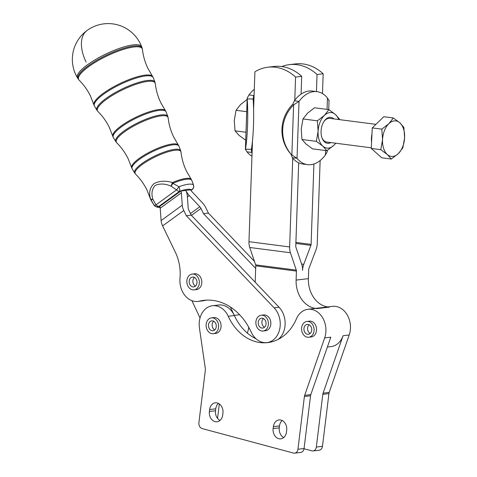 <?xml version="1.0" encoding="UTF-8"?>
<svg xmlns="http://www.w3.org/2000/svg" width="477" height="477" viewBox="0 0 477 477"><rect width="100%" height="100%" fill="white"/><g stroke="black" fill="none" stroke-linecap="round" stroke-linejoin="round"><path stroke-width="0.72" d="M388.827 123.716L393.334 117.962L399.851 122.804L403.852 127.323L404.603 137.752L402.838 147.858L398.331 153.612L391.313 159.038L387.312 154.518A17.899 10.905 97.4 0 0 392.702 156.444A17.899 10.905 97.4 0 0 398.331 153.612A17.899 10.905 97.4 0 0 404.603 137.752A17.899 10.905 97.4 0 0 399.851 122.804A17.899 10.905 97.4 0 0 394.455 120.878A17.899 10.905 97.4 0 0 388.827 123.716A17.899 10.905 97.4 0 0 382.554 139.57A17.899 10.905 97.4 0 0 387.312 154.518L380.795 149.677L382.554 139.57L381.803 129.142L388.827 123.716M375.942 124.348L329.768 118.379A11.931 7.274 97.4 0 0 323.907 121.599M321.856 137.448A11.931 7.274 97.4 0 0 324.056 140.787A11.931 7.274 97.4 0 0 326.709 142.051L371.291 147.816M327.848 306.914L332.463 306.365A19.891 15.586 83.2 0 1 347.208 314.909A19.891 15.586 83.2 0 1 349.206 334.985L343.076 335.719A19.891 15.586 83.2 0 1 331.05 346.594L327.377 347.035M248.726 327.21A19.891 15.586 83.2 0 1 247.283 333.041M294.655 453.15L300.784 452.417A4.973 3.899 -96.8 0 0 302.507 451.641A4.973 3.899 -96.8 0 0 304.064 448.517L297.928 449.251A4.973 3.899 83.2 0 1 296.378 452.375A4.973 3.899 83.2 0 1 294.655 453.15A4.973 3.899 83.2 0 1 293.468 453.061L202.17 428.584A4.973 3.899 83.2 0 1 199.607 426.432A4.973 3.899 83.2 0 1 198.897 422.7L205.343 370.182A4.973 3.899 -96.8 0 0 205.39 369.359A4.973 3.899 -96.8 0 0 205.325 368.524L199.434 327.979A19.891 15.586 83.2 0 1 212.462 305.745A19.891 15.586 83.2 0 1 228.244 316.275A49.721 38.971 -96.8 0 0 267.692 342.605A49.721 38.971 -96.8 0 0 296.432 318.815A19.891 15.586 83.2 0 1 307.927 309.299A19.891 15.586 83.2 0 1 322.673 317.843A19.891 15.586 83.2 0 1 324.676 337.919L304.678 395.344A4.973 3.899 -96.8 0 0 304.511 395.922A4.973 3.899 -96.8 0 0 304.404 396.524L297.928 449.251M304.404 396.524L310.539 395.791A4.973 3.899 83.2 0 1 310.64 395.189A4.973 3.899 83.2 0 1 310.807 394.61L304.678 395.344M218.442 403.429A8.55 6.702 -96.8 0 0 215.753 408.813L215.515 410.751A8.55 6.702 -96.8 0 0 220.004 420.44M209.624 409.546A8.55 6.702 83.2 0 1 215.258 402.838A8.55 6.702 83.2 0 1 217.297 402.993A8.55 6.702 83.2 0 1 222.932 413.118L222.693 415.056A8.55 6.702 83.2 0 1 217.053 421.763A8.55 6.702 83.2 0 1 215.014 421.614A8.55 6.702 83.2 0 1 209.385 411.49L209.624 409.546L215.753 408.813M282.193 420.517A8.55 6.702 -96.8 0 0 279.51 425.907L279.272 427.845A8.55 6.702 -96.8 0 0 283.761 437.534M273.375 426.641A8.55 6.702 83.2 0 1 279.015 419.933A8.55 6.702 83.2 0 1 281.054 420.082A8.55 6.702 83.2 0 1 286.683 430.206L286.444 432.144A8.55 6.702 83.2 0 1 280.804 438.852A8.55 6.702 83.2 0 1 278.765 438.703A8.55 6.702 83.2 0 1 273.136 428.579L273.375 426.641L279.51 425.907M180.866 191.021A3.977 2.266 53.9 0 1 181.379 192.797L182.262 205.17A11.931 6.791 -126.1 0 0 183.788 210.494L186.316 215.723L274.156 307.856A19.891 15.586 83.2 0 1 279.755 328.903A19.891 15.586 83.2 0 1 266.953 342.587A19.891 15.586 83.2 0 1 265.647 342.671A19.891 15.586 83.2 0 1 253.043 335.361A19.891 15.586 83.2 0 1 251.164 332.028A59.667 46.764 -96.8 0 0 203.78 300.355A59.667 46.764 -96.8 0 0 199.374 301.154A19.891 15.586 83.2 0 1 197.907 301.422A19.891 15.586 83.2 0 1 179.99 278.264A39.782 31.172 -96.8 0 0 175.333 252.19L162.627 225.895A11.931 6.791 53.9 0 1 161.101 220.577L160.218 208.199A3.977 2.266 -126.1 0 0 159.706 206.428L180.866 191.021L185.774 190.436A11.931 6.791 53.9 0 0 189.274 195.522L199.797 206.744A3.977 2.266 -126.1 0 1 200.96 208.437L203.488 213.666L255.672 268.402M197.907 301.422L202.814 300.838A19.891 15.586 -96.8 0 0 204.281 300.57A59.667 46.764 83.2 0 1 206.249 300.14M313.055 450.95L319.185 450.216A4.973 3.899 -96.8 0 0 320.908 449.441A4.973 3.899 -96.8 0 0 322.464 446.317L316.329 447.05A4.973 3.899 83.2 0 1 314.778 450.175A4.973 3.899 83.2 0 1 313.055 450.95A4.973 3.899 83.2 0 1 311.869 450.86L304.028 448.762M343.076 335.719L323.078 393.143A4.973 3.899 -96.8 0 0 322.911 393.722A4.973 3.899 -96.8 0 0 322.804 394.324L316.329 447.05M322.804 394.324L328.939 393.591A4.973 3.899 83.2 0 1 329.041 392.988A4.973 3.899 83.2 0 1 329.208 392.41L323.078 393.143M328.981 100.653L327.455 97.994A36.795 22.419 97.4 0 0 316.961 91.656L312.268 91.053A36.795 22.419 97.4 0 0 308.828 91.041A36.795 22.419 97.4 0 0 301.088 94.106L301.708 76.344L295.573 77.077L294.768 100.218A36.795 22.419 97.4 0 0 294.333 100.79L299.025 101.398L297.034 158.304L292.341 157.702L291.131 154.435L297.034 158.304A36.795 22.419 97.4 0 0 307.528 164.643A36.795 22.419 97.4 0 0 310.968 164.654A36.795 22.419 97.4 0 0 325.469 154.906L327.258 151.608M292.341 157.702A36.795 22.419 97.4 0 0 292.741 158.173L289.634 246.943A11.931 7.274 97.4 0 0 290.415 252.744L296.295 270.119A1.991 1.21 -82.6 0 1 296.426 271.085L296.11 280.1A25.859 20.261 -96.8 0 0 315.547 308.38L317.116 308.583L329.38 307.116L327.818 306.914A25.859 20.261 -96.8 0 1 308.38 278.634L308.697 269.618A1.991 1.21 97.4 0 1 308.893 268.617L316.042 249.68A11.931 7.274 -82.6 0 0 317.235 243.64L320.145 160.528M313.914 163.999L311.105 244.373A1.991 1.21 -82.6 0 1 310.903 245.381L303.754 264.318A11.931 7.274 97.4 0 0 302.561 270.352A11.931 7.274 -82.6 0 0 301.78 264.55L295.901 247.175A1.991 1.21 97.4 0 1 295.77 246.21L298.685 162.818A36.795 22.419 -82.6 0 1 292.741 158.173M298.685 162.818A36.795 22.419 97.4 0 0 302.835 164.034L307.528 164.643M294.768 100.218A36.795 22.419 -82.6 0 1 301.088 94.106M316.961 91.656A36.795 22.419 97.4 0 0 313.52 91.644A36.795 22.419 97.4 0 0 299.025 101.398L293.605 104.886L292.89 104.147L294.333 100.79M247.569 99.127L240.551 104.552L236.043 110.306L234.279 120.407L235.03 130.841L239.031 135.355L245.715 140.22M338.73 119.542A17.899 10.905 97.4 0 0 335.409 114.474A17.899 10.905 97.4 0 0 324.384 115.386L328.892 109.632L314.516 107.778L307.492 113.204L302.984 118.958L317.366 120.812L324.384 115.386A17.899 10.905 97.4 0 0 320.031 122.231A17.899 10.905 97.4 0 0 318.117 131.247A17.899 10.905 97.4 0 0 322.869 146.189A17.899 10.905 97.4 0 0 333.888 145.282A17.899 10.905 97.4 0 0 335.671 143.213M333.906 118.916A13.082 7.972 97.4 0 0 324.139 121.247A13.082 7.972 97.4 0 0 321.087 130.996A13.082 7.972 97.4 0 0 321.993 137.853A13.082 7.972 97.4 0 0 330.847 142.587M87.494 64.777A35.662 8.896 -25.8 0 1 133.202 44.886A35.662 8.896 -25.8 0 1 141.675 46.818A35.799 35.799 0 0 0 87.088 30.45A35.799 35.799 0 0 0 77.471 77.84L77.471 77.84A35.662 8.896 -25.8 0 1 87.494 64.777M259.094 326.018A4.973 3.899 83.2 0 1 258.492 321.075A4.973 3.899 83.2 0 1 261.551 318.195A4.973 3.899 83.2 0 1 265.182 320.24A4.973 3.899 83.2 0 1 265.79 325.189A4.973 3.899 83.2 0 1 262.732 328.069A4.973 3.899 83.2 0 1 259.094 326.018M263.459 318.564A4.973 3.899 -96.8 0 0 262.773 325.576A4.973 3.899 -96.8 0 0 264.496 327.252M261.193 315.231L263.65 314.939A7.954 6.237 83.2 0 1 270.322 320.061A7.954 6.237 83.2 0 1 268.527 329.285A7.954 6.237 83.2 0 1 265.54 330.734L263.083 331.026A7.954 6.237 -96.8 0 0 266.077 329.577A7.954 6.237 -96.8 0 0 267.871 320.353A7.954 6.237 -96.8 0 0 261.193 315.231A7.954 6.237 -96.8 0 0 258.206 316.68A7.954 6.237 -96.8 0 0 256.411 325.904A7.954 6.237 -96.8 0 0 263.083 331.026M190.049 284.858A4.973 3.899 83.2 0 1 189.441 279.91A4.973 3.899 83.2 0 1 192.499 277.03A4.973 3.899 83.2 0 1 196.136 279.081A4.973 3.899 83.2 0 1 196.739 284.024A4.973 3.899 83.2 0 1 193.68 286.904A4.973 3.899 83.2 0 1 190.049 284.858M194.413 277.405A4.973 3.899 -96.8 0 0 193.728 284.417A4.973 3.899 -96.8 0 0 195.451 286.093M192.148 274.066L194.598 273.774A7.954 6.237 83.2 0 1 201.276 278.896A7.954 6.237 83.2 0 1 199.481 288.126A7.954 6.237 83.2 0 1 196.488 289.575L194.038 289.867A7.954 6.237 -96.8 0 0 197.025 288.418A7.954 6.237 -96.8 0 0 198.82 279.194A7.954 6.237 -96.8 0 0 192.148 274.066A7.954 6.237 -96.8 0 0 189.154 275.521A7.954 6.237 -96.8 0 0 187.36 284.745A7.954 6.237 -96.8 0 0 194.038 289.867M211.776 330.639A4.973 3.899 83.2 0 1 208.455 325.499A4.973 3.899 83.2 0 1 211.782 320.848A4.973 3.899 83.2 0 1 212.963 320.938A4.973 3.899 83.2 0 1 216.284 326.077A4.973 3.899 83.2 0 1 212.963 330.722A4.973 3.899 83.2 0 1 211.776 330.639M213.69 321.224A4.973 3.899 -96.8 0 0 212.182 325.809A4.973 3.899 -96.8 0 0 214.733 329.911M211.424 317.885L213.881 317.593A7.954 6.237 83.2 0 1 221.084 325.725A7.954 6.237 83.2 0 1 221.018 327.15A7.954 6.237 83.2 0 1 215.771 333.393L213.314 333.685A7.954 6.237 -96.8 0 0 218.561 327.443A7.954 6.237 -96.8 0 0 211.424 317.885A7.954 6.237 -96.8 0 0 206.183 324.133A7.954 6.237 -96.8 0 0 213.314 333.685M307.242 334.192A4.973 3.899 83.2 0 1 303.921 329.052A4.973 3.899 83.2 0 1 307.248 324.402A4.973 3.899 83.2 0 1 308.428 324.491A4.973 3.899 83.2 0 1 311.749 329.631A4.973 3.899 83.2 0 1 308.428 334.276A4.973 3.899 83.2 0 1 307.242 334.192M309.156 324.777A4.973 3.899 -96.8 0 0 307.647 329.363A4.973 3.899 -96.8 0 0 310.193 333.465M306.89 321.438L309.346 321.146A7.954 6.237 83.2 0 1 316.549 329.279A7.954 6.237 83.2 0 1 316.478 330.704A7.954 6.237 83.2 0 1 311.237 336.947L308.78 337.239A7.954 6.237 -96.8 0 0 314.027 330.996A7.954 6.237 -96.8 0 0 306.89 321.438A7.954 6.237 -96.8 0 0 301.649 327.687A7.954 6.237 -96.8 0 0 308.78 337.239M203.488 213.666L208.395 213.082L205.867 207.853A11.931 6.791 53.9 0 0 202.367 202.767L191.849 191.545A3.977 2.266 -126.1 0 1 190.681 189.846L185.774 190.436A11.931 6.791 -126.1 0 1 187.3 195.755L188.188 208.133A3.977 2.266 53.9 0 0 188.695 209.904L191.223 215.133L186.316 215.723M159.902 206.881A18.239 4.549 154.2 0 1 158.96 206.344A3.977 2.266 -126.1 0 1 155.997 204.86A3.977 1.169 147.5 0 1 153.928 205.015L153.928 205.015A3.977 1.169 147.5 0 1 153.904 204.961L150.81 199.398A3.977 1.431 -25.8 0 0 152.968 199.475A3.977 1.819 166.9 0 1 150.434 198.545C148.687 192.636 149.85 187.682 153.916 183.681C159.27 180.849 165.441 180.461 172.441 182.524A3.977 0.733 67 0 1 172.847 183.353L178.964 186.716A3.977 1.449 70 0 1 179.549 191.355L158.96 206.344A3.977 3.84 138.3 0 1 153.958 205.05M190.925 190.305L191.432 189.929A18.239 4.549 154.2 0 0 179.549 191.355A3.977 2.266 -126.1 0 1 176.585 189.876L178.964 186.716A22.198 5.539 -25.8 0 1 193.435 184.987A3.977 3.84 138.3 0 1 191.432 189.929A3.977 2.266 53.9 0 0 192.1 189.679A3.977 3.977 0 0 0 193.573 185.332A3.977 2.85 163.5 0 0 193.435 184.987L191.849 180.485A22.681 5.658 154.2 0 0 172.847 183.353L171.154 186.239C165.292 183.591 159.944 183.335 155.108 185.464C151.847 189.232 151.131 193.9 152.968 199.475L155.997 204.86L176.585 189.876L171.154 186.239A3.977 0.65 -69.9 0 1 172.441 182.524A22.652 5.652 -25.8 0 1 191.253 179.346L186.525 171.273C183.579 165.137 181.737 158.734 180.998 152.068A25.37 6.326 154.2 0 0 166.872 152.157A25.37 6.326 154.2 0 0 142.361 164.428A25.37 6.326 154.2 0 0 135.492 174.051C140.262 178.774 144.132 184.2 147.107 190.317L150.499 199.04A22.652 5.652 -25.8 0 1 150.434 198.545A3.977 3.822 -179.3 0 0 150.81 199.398A22.681 5.658 154.2 0 0 151.018 200.209L153.928 205.015A3.977 3.977 0 0 0 154.315 205.521L156.498 207.018L160.123 207.573M302.984 118.958L301.225 129.058L301.977 139.493L305.978 144.006L312.495 148.848L326.87 150.708L322.869 146.189L316.352 141.347L318.117 131.247L317.366 120.812M301.977 139.493L316.352 141.347M328.892 109.632L335.409 114.474L339.409 118.994L339.517 119.644M335.808 143.231L333.888 145.282L326.87 150.708M235.03 130.841L245.995 132.254M236.043 110.306L246.71 111.684M292.89 104.147A36.795 36.246 136 0 0 291.131 154.435M293.605 104.886A36.795 36.246 136 0 0 291.846 155.174L293.605 104.886M329.052 100.212L328.725 109.615M316.448 91.59L317.044 74.507L323.173 73.774L322.482 93.599M252.506 140.602L252.071 152.92A36.795 22.419 -82.6 0 1 251.677 152.443L246.985 151.835L245.464 149.182L251.385 149.295A36.795 4.537 -88.9 0 0 253.138 99.007L247.223 98.888L247.181 98.179L248.976 94.929L253.669 95.537A36.795 22.419 -82.6 0 1 254.098 94.959L253.597 109.34M245.464 149.182A36.795 4.537 -88.9 0 0 247.223 98.888L245.387 149.647L247.181 98.179M253.394 103.306L253.669 95.537L253.138 99.007M251.91 145.801L251.677 152.443L251.349 149.856M251.957 156.229A36.795 22.419 -82.6 0 1 246.985 151.835M248.976 94.929A36.795 22.419 -82.6 0 1 254.301 89.3M295.573 77.077A49.721 38.971 -96.8 0 0 267.859 67.215A49.721 38.971 -96.8 0 0 254.909 71.824L254.098 94.959M252.071 152.92L248.97 241.69A11.931 7.274 97.4 0 0 249.751 247.491L255.63 264.866A1.991 1.21 -82.6 0 1 255.761 265.832L255.189 282.229L191.223 215.133M281.782 66.541A49.721 38.971 83.2 0 1 289.33 64.645A49.721 38.971 83.2 0 1 317.044 74.507M323.173 73.774A49.721 38.971 -96.8 0 0 295.46 63.912L289.33 64.645M217.554 418.395L219.325 403.965M208.395 213.082L254.456 261.39M349.206 334.985L329.208 392.41M328.939 393.591L322.464 446.317M230.355 306.979L234.296 315.363A19.891 15.586 83.2 0 0 218.597 305.012L212.462 305.745M200.018 317.962L191.897 300.665M255.189 282.229L279.063 307.271A19.891 15.586 83.2 0 1 278.091 339.433M307.927 309.299L314.063 308.565A19.891 15.586 83.2 0 1 317.116 308.583M267.859 67.215L273.995 66.482A49.721 38.971 83.2 0 1 301.708 76.344M324.676 337.919L330.805 337.185L310.807 394.61M228.244 316.275L234.374 315.541A49.721 38.971 -96.8 0 0 256.042 338.795M310.539 395.791L304.064 448.517M371.565 142.212A16.904 10.303 -82.6 0 1 371.982 133.745M391.313 159.038L381.773 157.804L371.261 148.442L372.269 127.908L383.8 116.734L393.334 117.962M372.269 127.908L381.803 129.142M371.261 148.442L380.795 149.677M199.374 301.154L204.281 300.57M86.081 62.04A35.799 20.368 -126.1 0 1 87.088 30.45M135.492 174.051L134.657 172.99A25.567 6.38 -25.8 0 1 141.842 163.629A25.567 6.38 -25.8 0 1 174.612 149.367A25.567 6.38 -25.8 0 1 180.688 150.75L178.988 146.23A26.008 6.487 154.2 0 0 172.811 144.823A26.008 6.487 154.2 0 0 139.475 159.33A26.008 6.487 154.2 0 0 132.171 168.852L131.634 167.636A25.973 6.481 -25.8 0 1 139.093 158.489A25.973 6.481 -25.8 0 1 162.782 146.391A25.973 6.481 -25.8 0 1 178.368 145.05L173.664 137C170.724 130.883 168.888 124.509 168.154 117.867A28.698 7.161 154.2 0 0 152.175 117.974A28.698 7.161 154.2 0 0 124.449 131.855A28.698 7.161 154.2 0 0 116.68 142.736L115.81 141.633A28.894 7.209 -25.8 0 1 123.931 131.05A28.894 7.209 -25.8 0 1 160.964 114.933A28.894 7.209 -25.8 0 1 167.832 116.495L166.133 111.976A29.335 7.316 154.2 0 0 159.163 110.39A29.335 7.316 154.2 0 0 121.563 126.751A29.335 7.316 154.2 0 0 113.323 137.495L112.763 136.225A29.3 7.31 -25.8 0 1 121.182 125.916A29.3 7.31 -25.8 0 1 147.906 112.268A29.3 7.31 -25.8 0 1 165.489 110.753L160.803 102.728C157.869 96.634 156.045 90.278 155.311 83.666A32.025 7.99 154.2 0 0 137.477 83.785A32.025 7.99 154.2 0 0 106.538 99.276A32.025 7.99 154.2 0 0 97.868 111.421L96.968 110.276A32.221 8.037 -25.8 0 1 106.019 98.471A32.221 8.037 -25.8 0 1 147.315 80.5A32.221 8.037 -25.8 0 1 154.977 82.247L153.278 77.727A32.663 8.145 154.2 0 0 145.515 75.956A32.663 8.145 154.2 0 0 103.652 94.172A32.663 8.145 154.2 0 0 94.476 106.132L93.897 104.821A32.627 8.139 -25.8 0 1 103.27 93.337A32.627 8.139 -25.8 0 1 133.029 78.139A32.627 8.139 -25.8 0 1 152.61 76.451L147.936 68.461C145.02 62.38 143.195 56.053 142.468 49.471A35.352 8.819 154.2 0 0 122.78 49.596A35.352 8.819 154.2 0 0 88.627 66.697A35.352 8.819 154.2 0 0 79.057 80.106L78.121 78.914A35.548 8.866 -25.8 0 1 88.108 65.898A35.548 8.866 -25.8 0 1 133.667 46.066A35.548 8.866 -25.8 0 1 142.116 47.992L141.675 46.818M325.469 154.906L325.618 150.547M327.061 109.4L327.455 97.994M296.11 280.1L308.38 278.634M311.105 244.373L295.901 242.411M303.754 264.318L301.607 264.037M295.865 243.437L310.903 245.381M191.444 215.365L200.96 208.437M187.383 196.9L189.274 195.522M199.797 206.744L190.454 213.541M239.615 314.725L234.296 315.363M274.156 307.856L279.063 307.271M181.379 192.797L160.218 208.199M161.101 220.577L182.262 205.17M183.788 210.494L162.627 225.895M296.426 271.085L255.761 265.832M315.547 308.38L327.818 306.914M255.63 264.866L296.295 270.119M290.415 252.744L249.751 247.491M248.97 241.69L289.634 246.943M273.136 428.579L279.272 427.845M209.385 411.49L215.515 410.751M191.021 190.466L192.1 189.679M150.499 199.04L151.018 200.209M192.786 182.983L193.573 185.332M191.849 180.485L191.253 179.346M180.998 152.068L180.688 150.75M134.657 172.99L132.171 168.852M178.988 146.23L178.368 145.05M131.634 167.636L128.253 158.942C125.284 152.843 121.426 147.441 116.68 142.736M168.154 117.867L167.832 116.495M115.81 141.633L113.323 137.495M166.133 111.976L165.489 110.753M112.763 136.225L109.394 127.568C106.437 121.486 102.597 116.102 97.868 111.421M155.311 83.666L154.977 82.247M96.968 110.276L94.476 106.132M153.278 77.727L152.61 76.451M93.897 104.821L90.541 96.193C87.595 90.129 83.767 84.769 79.057 80.106M142.468 49.471L142.116 47.992M78.121 78.914L77.471 77.84M327.258 151.65L327.3 150.422M266.953 342.587L270.203 342.194"/></g></svg>

